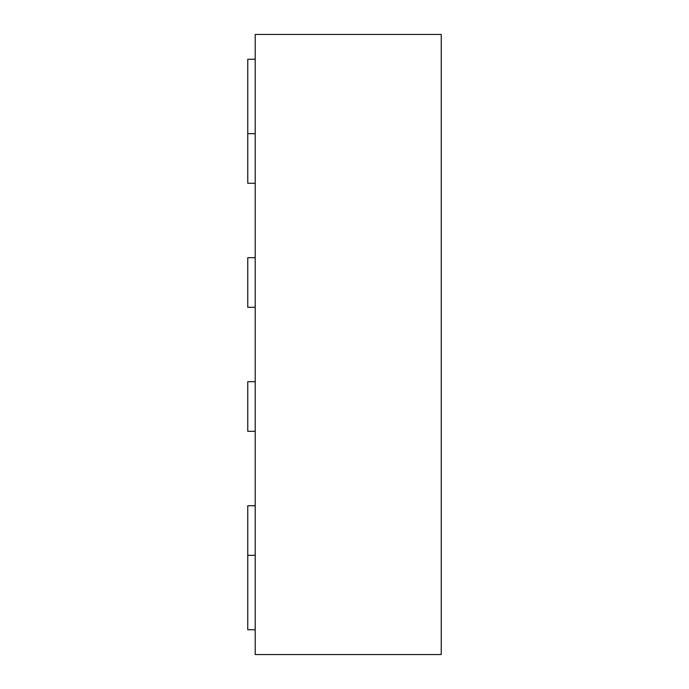 <?xml version="1.0" encoding="UTF-8"?>
<svg xmlns="http://www.w3.org/2000/svg" width="689" height="689" viewBox="0 0 689 689"><rect width="100%" height="100%" fill="white"/><g stroke="black" fill="none" stroke-linecap="round" stroke-linejoin="round"><path stroke-width="1.03" d="M255.206 654.55L255.206 34.45L441.236 34.45L441.236 654.55L255.206 654.55M255.206 59.254L247.764 59.254L247.764 133.666L255.206 133.666M247.764 133.666L247.764 183.274L255.206 183.274M255.206 257.686L247.764 257.686L247.764 307.294L255.206 307.294M255.206 431.314L247.764 431.314L247.764 381.706L255.206 381.706M255.206 505.726L247.764 505.726L247.764 629.746L255.206 629.746M247.764 555.334L255.206 555.334"/></g></svg>

